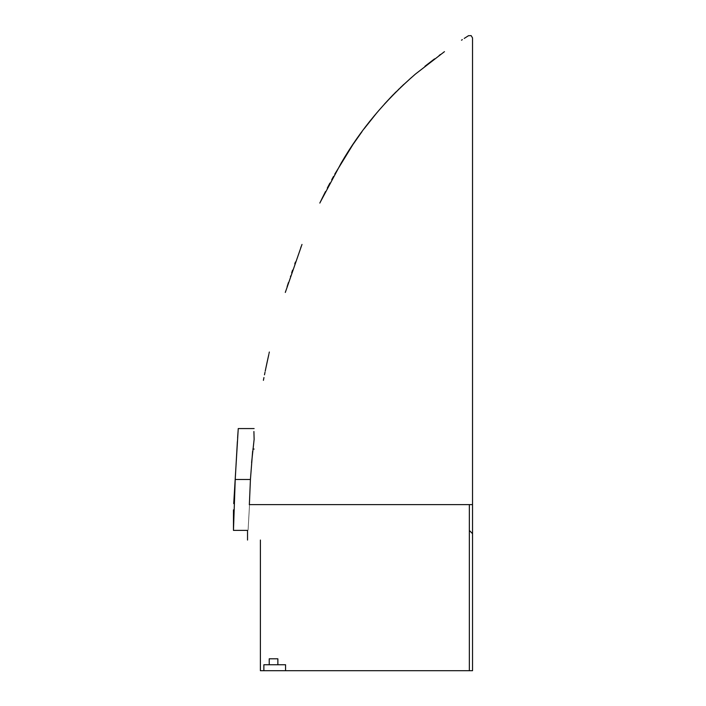 <?xml version="1.0" encoding="UTF-8"?>
<svg xmlns="http://www.w3.org/2000/svg" width="706" height="706" viewBox="0 0 706 706"><rect width="100%" height="100%" fill="white"/><g stroke="black" fill="none" stroke-linecap="round" stroke-linejoin="round"><path stroke-width="1.06" d="M260.399 540.046L260.39 670.7L263.868 670.7L263.868 664.752L269.233 664.752L269.233 658.795L277.864 658.795L277.864 664.752L285.568 664.752L285.568 670.7L469.349 670.7L469.349 504.605L249.262 504.605C247.356 538.528 247.365 538.528 249.289 504.605M285.568 670.7L263.868 670.7M469.349 504.605L472.535 504.605L472.535 37.947L472.535 670.7L469.349 670.7M249.359 504.605L250.427 479.48L252.633 451.249C254.575 421.367 254.575 421.367 252.633 451.249M238.249 428.639L233.721 503.634M237.375 441.55L235.222 479.48L233.465 530.391L233.465 509.9M237.613 437.923L238.037 431.684M253.913 431.507L254.125 439.379L251.592 462.642M469.94 531.018L472.535 533.701L469.94 531.018M269.233 658.795L277.864 658.795M277.864 664.752L269.233 664.752M235.23 479.48L250.427 479.48M247.532 540.046L247.532 530.391L233.465 530.391M266.286 366.087L265.941 367.729M263.559 379.546L263.4 380.34M263.559 379.51L263.947 377.551M264.494 374.833L265.006 372.256M265.235 371.153L265.844 368.179M265.853 368.135L268.836 354.368M269.348 352.012L269.012 353.468M268.386 356.38L266.409 365.47M266.4 365.514L267.106 362.204M267.406 360.81L267.142 362.037M266.63 364.455L266.286 366.061M444.462 51.653L415.384 74.112C385.114 100.314 360.369 129.975 341.157 163.112L320.25 202.207M266.656 364.314L266.383 365.602M287.757 284.677L288.057 283.75M300.791 247.541L301.144 246.623M285.586 291.534L285.4 292.125M301.991 244.435L285.303 292.452M287.104 286.724L288.427 282.585M290.44 276.478L290.616 275.967M291.666 272.834L292.602 270.107M294.781 263.876L295.435 262.032M403.744 84.446L391.627 96.343M322.783 197.009L319.827 203.072M468.572 35.653L464.23 38.424M461.486 40.18L462.359 39.624M398.44 89.521L398.934 89.035M396.066 91.851L394.275 93.651M322.042 198.51L322.571 197.433M322.836 196.903L325.51 191.555M327.293 188.087L329.923 183.066M331.723 179.712L333.514 176.429M334.776 174.153L352.921 144.562L362.107 131.493M364.067 128.845L376.951 112.642M384.461 104.047L391.336 96.669M391.777 96.21L393.648 94.286M400.549 87.482L411.598 77.395M424.933 66.276L434.525 58.872M439.15 55.456L440.491 54.486M254.116 449.069L252.907 449.069M238.249 428.568L254.125 428.568M472.535 37.939L471.158 35.618L468.466 35.715L471.149 35.618L472.535 37.939"/></g></svg>
